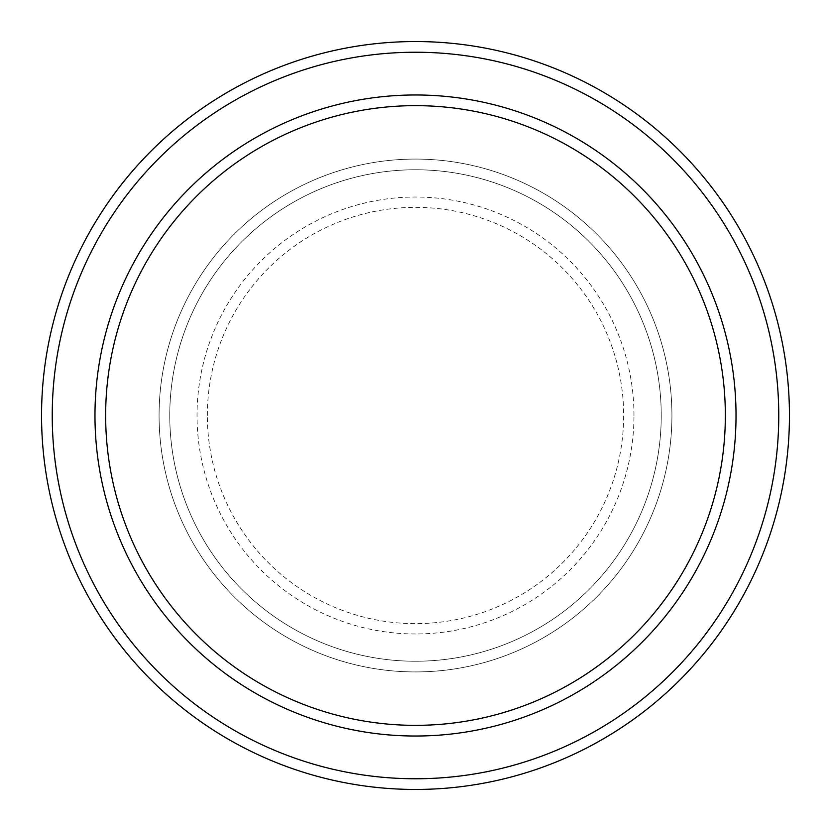 <?xml version="1.0" encoding="UTF-8"?>
<svg xmlns="http://www.w3.org/2000/svg" width="831" height="831" viewBox="0 0 831 831"><rect width="100%" height="100%" fill="white"/><g stroke="black" fill="none" stroke-linecap="round" stroke-linejoin="round"><path stroke-width="0.62" stroke-dasharray="4.16 3.12" d="M159.074 415.5A256.426 256.426 0 0 0 415.5 671.926A256.426 256.426 0 0 0 671.926 415.5A256.426 256.426 0 0 0 415.5 159.074A256.426 256.426 0 0 0 159.074 415.5A256.426 256.426 0 0 0 415.5 671.926A256.426 256.426 0 0 0 671.926 415.5A256.426 256.426 0 0 0 415.5 159.074A256.426 256.426 0 0 0 159.074 415.5A256.426 256.426 0 0 0 415.5 671.926A256.426 256.426 0 0 0 671.926 415.5A256.426 256.426 0 0 0 415.5 159.074A256.426 256.426 0 0 0 159.074 415.5A256.426 256.426 0 0 0 415.5 671.926A256.426 256.426 0 0 0 671.926 415.5A256.426 256.426 0 0 0 415.5 159.074A256.426 256.426 0 0 0 159.074 415.5A256.426 256.426 0 0 0 415.5 671.926A256.426 256.426 0 0 0 671.926 415.5A256.426 256.426 0 0 0 415.5 159.074A256.426 256.426 0 0 0 159.074 415.5A256.426 256.426 0 0 0 415.5 671.926A256.426 256.426 0 0 0 671.926 415.5A256.426 256.426 0 0 0 415.5 159.074A256.426 256.426 0 0 0 159.074 415.5A256.426 256.426 0 0 0 415.5 671.926A256.426 256.426 0 0 0 671.926 415.5A256.426 256.426 0 0 0 415.5 159.074A256.426 256.426 0 0 0 159.074 415.5A256.426 256.426 0 0 0 415.5 671.926A256.426 256.426 0 0 0 671.926 415.5A256.426 256.426 0 0 0 415.5 159.074A256.426 256.426 0 0 0 159.074 415.5M169.763 415.5A245.737 245.737 0 0 0 415.5 661.237A245.737 245.737 0 0 0 661.237 415.5A245.737 245.737 0 0 0 415.5 169.763A245.737 245.737 0 0 0 169.763 415.5A245.737 245.737 0 0 0 415.5 661.237A245.737 245.737 0 0 0 661.237 415.5A245.737 245.737 0 0 0 415.5 169.763A245.737 245.737 0 0 0 169.763 415.5A245.737 245.737 0 0 0 415.5 661.237A245.737 245.737 0 0 0 661.237 415.5A245.737 245.737 0 0 0 415.5 169.763A245.737 245.737 0 0 0 169.763 415.5A245.737 245.737 0 0 0 415.5 661.237A245.737 245.737 0 0 0 661.237 415.5A245.737 245.737 0 0 0 415.5 169.763A245.737 245.737 0 0 0 169.763 415.5A245.737 245.737 0 0 0 415.5 661.237A245.737 245.737 0 0 0 661.237 415.5A245.737 245.737 0 0 0 415.5 169.763A245.737 245.737 0 0 0 169.763 415.5M105.651 415.5A309.849 309.849 0 0 1 415.5 105.651A309.849 309.849 0 0 1 725.349 415.5A309.849 309.849 0 0 1 415.5 725.349A309.849 309.849 0 0 1 105.651 415.5A309.849 309.849 0 0 0 415.5 725.349A309.849 309.849 0 0 0 725.349 415.5A309.849 309.849 0 0 1 415.5 725.349A309.849 309.849 0 0 1 105.651 415.5A309.849 309.849 0 0 1 415.5 105.651A309.849 309.849 0 0 1 725.349 415.5A309.849 309.849 0 0 0 415.5 105.651A309.849 309.849 0 0 0 105.651 415.5M736.027 415.5A320.527 320.527 0 0 0 415.5 94.973A320.527 320.527 0 0 0 94.973 415.5A320.527 320.527 0 0 0 415.5 736.027A320.527 320.527 0 0 0 736.027 415.5A320.527 320.527 0 0 0 415.5 94.973A320.527 320.527 0 0 0 94.973 415.5A320.527 320.527 0 0 0 415.5 736.027A320.527 320.527 0 0 0 736.027 415.5A320.527 320.527 0 0 0 415.5 94.973A320.527 320.527 0 0 0 94.973 415.5A320.527 320.527 0 0 0 415.5 736.027A320.527 320.527 0 0 0 736.027 415.5A320.527 320.527 0 0 1 415.5 736.027A320.527 320.527 0 0 1 94.973 415.5A320.527 320.527 0 0 0 415.5 736.027A320.527 320.527 0 0 0 736.027 415.5A320.527 320.527 0 0 0 415.5 94.973A320.527 320.527 0 0 0 94.973 415.5A320.527 320.527 0 0 1 415.5 94.973A320.527 320.527 0 0 1 736.027 415.5M789.45 415.5A373.95 373.95 0 0 0 415.5 41.55A373.95 373.95 0 0 0 41.55 415.5A373.95 373.95 0 0 0 415.5 789.45A373.95 373.95 0 0 0 789.45 415.5M207.355 415.5A208.145 208.145 0 0 1 415.5 207.355A208.145 208.145 0 0 1 623.645 415.5A208.145 208.145 0 0 1 415.5 623.645A208.145 208.145 0 0 1 207.355 415.5M633.97 415.5A218.47 218.47 0 0 0 415.5 197.03A218.47 218.47 0 0 0 197.03 415.5A218.47 218.47 0 0 0 415.5 633.97A218.47 218.47 0 0 0 633.97 415.5"/><path stroke-width="1.25" d="M725.349 415.5A309.849 309.849 0 0 0 415.5 105.651A309.849 309.849 0 0 0 105.651 415.5A309.849 309.849 0 0 0 415.5 725.349A309.849 309.849 0 0 0 725.349 415.5M94.973 415.5A320.527 320.527 0 0 1 415.5 94.973A320.527 320.527 0 0 1 736.027 415.5A320.527 320.527 0 0 1 415.5 736.027A320.527 320.527 0 0 1 94.973 415.5M778.761 415.5A363.261 363.261 0 0 0 415.5 52.239A363.261 363.261 0 0 0 52.239 415.5A363.261 363.261 0 0 0 415.5 778.761A363.261 363.261 0 0 0 778.761 415.5M41.55 415.5A373.95 373.95 0 0 1 415.5 41.55A373.95 373.95 0 0 1 789.45 415.5A373.95 373.95 0 0 1 415.5 789.45A373.95 373.95 0 0 1 41.55 415.5"/></g></svg>
